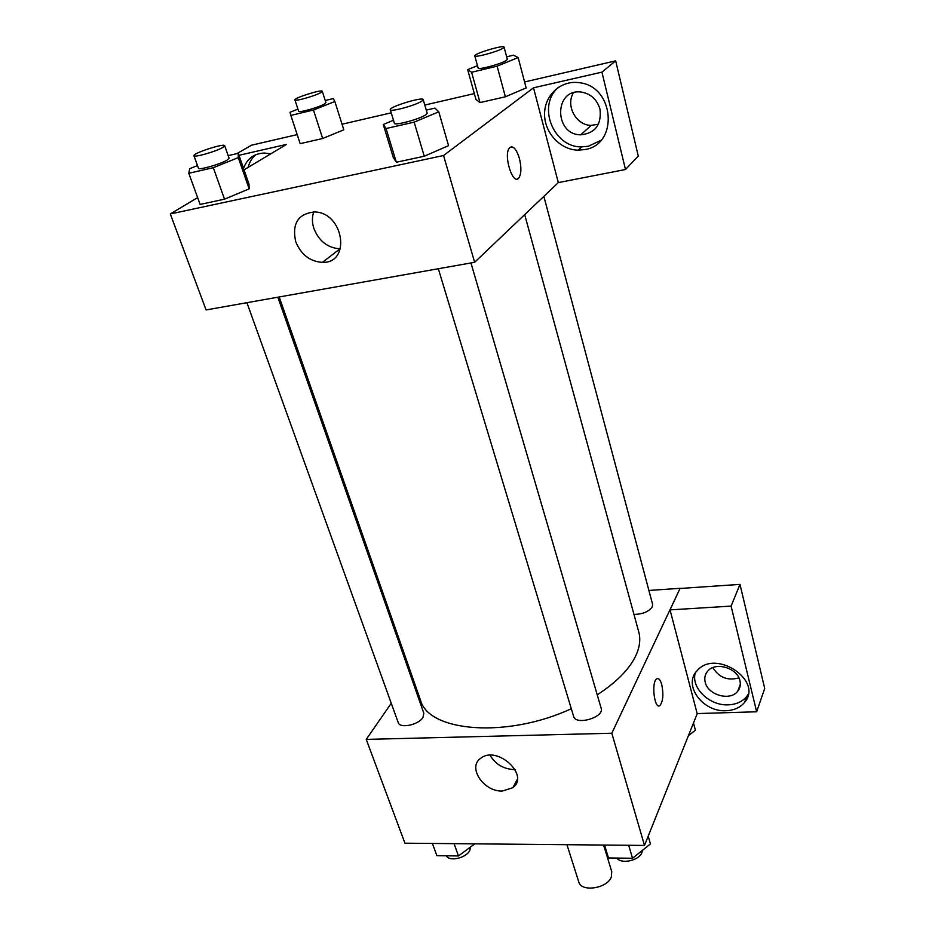 <?xml version="1.0" encoding="UTF-8"?>
<svg xmlns="http://www.w3.org/2000/svg" width="935" height="935" viewBox="0 0 935 935"><rect width="100%" height="100%" fill="white"/><g stroke="black" fill="none" stroke-linecap="round" stroke-linejoin="round"><path stroke-width="1.4" d="M566.949 844.702L578.777 881.939C581.149 892.469 607.353 888.53 611.35 876.972L611.747 871.665L604.372 847.496M697.253 713.58L644.495 845.427L404.949 843.195L366.24 739.398L391.262 703.26M410.547 675.409L411.4 674.182M502.422 791.022C483.652 792.003 467.079 767.062 480.847 758.215C497.175 745.031 530.04 775.407 512.847 787.691L502.422 791.022M648.902 590.452L680.096 588.325L611.817 733.239L644.495 845.427M611.817 733.239L366.24 739.398M490.045 755.281C495.492 764.269 503.498 769.038 514.063 769.575L515.045 769.54M658.965 705.855L660.04 705.422C663.09 701.121 663.651 694.167 661.735 684.549C663.663 694.167 663.102 701.121 660.04 705.422C654.687 710.518 651.005 682.819 656.545 678.997C658.532 677.735 660.262 679.581 661.735 684.549C660.613 680.633 659.245 678.635 657.621 678.541M670.044 609.889L697.159 713.58L756.649 711.78L731.088 606.102L670.044 609.889L680.096 588.325M726.144 710.705C702.676 712.365 682.597 684.794 697.241 670.582C715.626 648.586 763.65 680.774 744.599 702.36C740.263 707.561 734.115 710.343 726.144 710.705M695.172 673.247C691.14 688.253 709.805 705.972 728.342 704.838C736.277 704.464 742.39 701.671 746.714 696.481L748.222 694.237M705.189 682.141C704.195 677.922 705.048 674.228 707.772 671.085C715.52 661.431 737.505 667.964 739.947 680.762C740.847 684.712 740.111 688.195 737.75 691.199C730.282 701.437 707.818 695.114 705.189 682.141M738.919 677.887C727.675 680.972 718.992 677.548 712.856 667.613M731.088 606.102L739.994 584.387L680.131 588.466M756.649 711.78L764.701 688.464L739.994 584.387M438.34 268.731L573.611 716.362C575.679 725.817 604.594 717.355 601.17 708.286L470.948 262.934M633.942 614.4C642.555 614.272 648.656 611.759 652.268 606.85L652.607 604.361L543.854 196.362M246.91 302.695L398.228 722.603C399.771 728.832 418.623 724.952 422.959 717.472L423.824 713.241L277.835 297.201M279.203 296.968L420.469 700.058C428.405 731.883 506.875 738.627 571.308 708.73M597.231 694.834C616.2 682.492 628.974 669.635 635.543 656.253C639.704 647.476 640.779 639.423 638.78 632.06L524.687 214.629M558.312 182.606L625.492 169.515L601.93 72.135L533.523 87.808L558.312 182.606L474.641 262.291L206.086 309.941L170.299 213.951L197.624 197.589M573.424 92.787C565.406 105.76 576.264 125.465 591.189 125.383L598.458 124.191M625.492 169.515L638.278 156.04L615.674 60.845L524.582 81.953M474.325 93.593L424.794 105.059M391.227 112.831L342.046 124.226M297.178 134.617L251.503 145.206L236.8 153.656M255.945 154.626C252.064 157.816 249.47 162.059 248.161 167.353M243.532 168.382C247.167 158.518 254.168 153.398 264.535 153.036L270.718 153.854M600.001 109.208C601.649 124.752 595.233 133.284 580.74 134.815C553.906 134.897 553.882 88.299 581.196 92.051C590.768 93.699 597.033 99.426 600.001 109.208M558.452 87.271C536.62 105.76 553.543 147.8 581.769 146.865L588.372 146.257L600.854 140.344M584.854 149.553L578.216 150.161C560.509 149.974 544.474 132.945 544.567 114.257C544.334 95.534 560.684 80.106 578.87 82.654C614.634 85.786 619.017 144.68 584.854 149.553M601.93 72.135L615.674 60.845M238.974 155.292L286.496 144.411L244.023 169.819M313.459 110.014L322.668 138.509L300.158 143.651L322.668 138.509L343.811 129.825L334.847 101.506L313.459 110.014L290.843 115.414L290.025 112.258L297.938 109.138M228.163 155.642L238.285 153.317L248.979 184.055L249.189 188.847L224.517 199.178L200.113 204.426L224.517 199.178L213.309 167.704L188.788 173.267L189.688 168.697L197.495 165.565M426.267 110.108L434.962 108.109L438.772 111.814L448.555 145.65L424.256 156.239L396.346 162.234L393.331 157.618L383.257 124.495L393.471 120.253M526.148 87.913L505.379 96.796L480.017 102.581L475.927 99.484M533.523 87.808L443.541 155.514L170.299 213.951M295.705 241.651C291.825 223.664 298.066 213.764 314.429 211.953C343.846 212.198 351.373 263.553 322.423 262.373C309.964 261.531 301.058 254.624 295.705 241.651M443.541 155.514L474.641 262.291M313.704 211.929C311.939 217.165 311.998 222.694 313.891 228.514C319.057 241.253 327.764 248.009 340.013 248.792L340.433 248.78M517.23 179.006L518.878 177.907C521.344 173.852 521.531 167.388 519.428 158.506C521.543 167.388 521.356 173.852 518.878 177.907C513.046 186.345 503.042 155.058 509.423 147.952C512.953 145.159 516.295 148.677 519.439 158.506C517.078 150.687 514.297 146.783 511.083 146.83M438.772 111.814L414.147 122.146L386.061 128.516L383.257 124.495M390.292 109.711L394.383 123.256C394.231 125.991 420.014 119.049 425.857 114.76L427.178 113.217L423.204 99.624C423.041 96.445 388.679 106.987 390.292 109.711C390.094 112.317 415.958 105.293 421.86 101.12L423.204 99.624M414.147 122.146L424.256 156.239L396.346 162.234L393.366 157.606M386.061 128.516L396.346 162.234M238.285 153.317L238.273 157.606L213.309 167.704M193.942 155.701L198.454 168.218C198.407 170.439 220.192 164.315 226.983 160.177L229.075 158.225L224.68 145.696C224.482 142.938 192.376 153.387 193.942 155.701C193.849 157.805 215.704 151.622 222.553 147.59L224.68 145.696M248.979 184.055L249.154 188.858L238.273 157.606M188.788 173.267L200.113 204.426M506.665 56.813L513.42 55.188L518.154 57.549L497.116 66.175L471.614 72.264L467.675 69.657L477.481 65.66M474.781 55.855L478.124 68.021C477.867 70.265 501.791 63.802 506.431 60.354L507.319 59.302L504.07 47.101C504.082 44.588 473.484 53.739 474.781 55.855C474.489 57.993 498.484 51.448 503.159 48.106L504.07 47.101M467.675 69.657L475.962 99.484L480.017 102.581L505.379 96.796L497.116 66.175M518.154 57.549L526.16 87.948M471.614 72.264L480.017 102.581M325.24 100.524L333.327 98.572L334.847 101.506M294.911 99.905L298.627 111.242C298.452 113.112 318.928 107.385 324.445 104.007L325.918 102.64L322.283 91.279C322.248 89.059 293.637 98.058 294.911 99.905C294.712 101.693 315.235 95.908 320.798 92.6L322.283 91.279M290.843 115.414L300.158 143.651M648.2 836.171L650.433 843.931L632.539 858.272L608.475 857.956L603.402 845.041M628.682 845.275L632.539 858.272M604.548 845.053L608.475 857.956M616.831 858.061C621.191 864.536 639.283 860.551 641.936 852.51L642.415 850.359M474.805 843.849L458.454 855.957L436.879 855.677L432.426 843.452M454.071 843.65L458.454 855.957M446.311 855.805C449.244 861.918 466.133 858.143 469.744 850.534L470.597 846.958M693.49 722.965L695.418 730.258L688.44 735.588M686.606 740.193L687.798 737.201M512.847 787.691L517.324 779.311M744.599 702.36L746.714 696.481M740.333 684.221L737.75 691.199M591.189 125.383L580.74 134.815M578.216 150.161L581.769 146.865M322.423 262.373L340.013 248.792"/></g></svg>

